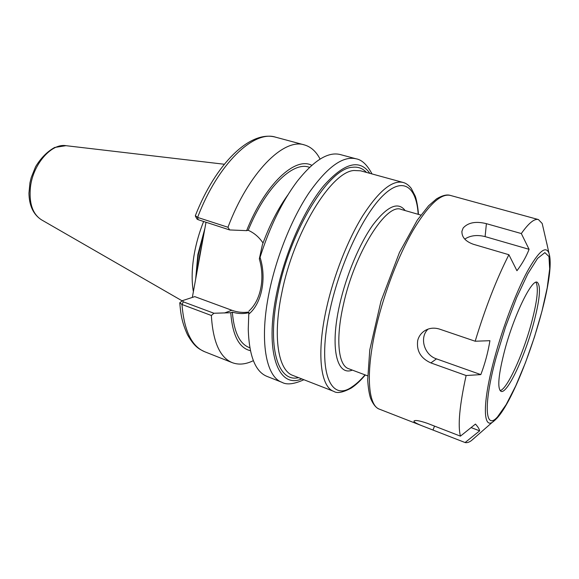 <?xml version="1.0" encoding="UTF-8"?>
<svg xmlns="http://www.w3.org/2000/svg" width="579" height="579" viewBox="0 0 579 579"><rect width="100%" height="100%" fill="white"/><g stroke="black" fill="none" stroke-linecap="round" stroke-linejoin="round"><path stroke-width="0.87" d="M320.086 159.087C316.192 151.532 310.952 146.805 304.373 144.909C283.724 137.773 248.529 172.528 227.967 227.257L197.598 217.422L195.347 215.67C215.67 163.799 250.048 129.862 275.698 137.201C253.978 129.812 217.965 163.64 197.598 217.422L198.098 219.68L229.668 229.943L227.967 227.257M229.668 229.943L246.625 230.652L248.21 230.283C254.195 232.946 259.139 237.187 263.025 243.021M311.784 165.326C295.21 156.381 265.131 183.999 246.625 230.652M192.337 297.411L206.015 222.249M182.414 300.696L179.758 302.831L181.98 304.482L211.357 315.49C212.949 341.899 219.926 357.619 232.288 362.664C238.707 365.067 245.728 364.401 253.363 360.659M248.804 312.646C243.672 313.992 238.179 313.818 232.338 312.132L230.739 312.725C232.526 335.379 239.091 348.037 250.425 350.7M230.739 312.725L213.933 313.253L183.34 301.847L182.501 300.631L194.776 296.622L231.875 310.264C237.499 312.305 243.151 312.892 248.84 312.016M211.357 315.49L213.933 313.253M248.818 312.732L248.261 329.104C249.093 355.875 255.303 371.617 266.883 376.35L281.98 382.321C286.728 385.049 294.038 384.188 303.903 379.73M372.022 173.939C367.151 164.769 361.803 159.71 355.976 158.776L340.3 154.564C328.184 151.452 313.804 160.383 297.165 181.372C282.176 201.376 269.807 226.7 260.058 257.344L259.32 258.893C265.196 278.513 260.666 300.631 248.992 310.923M248.782 314.115C261.657 303.649 266.832 278.441 260.058 257.344M195.412 216.17L196.983 219.05L198.098 219.68M232.338 312.132C233.974 331.905 239.547 343.687 249.064 347.48L249.86 347.784M259.32 258.893L262.381 244.787C269.561 225.159 278.079 208.512 287.929 194.848M203.62 221.475C199.4 232.063 196.303 242.796 194.327 253.66C191.779 268.171 191.468 280.844 193.379 291.686M309.591 167.331L308.773 167.099C292.525 161.498 265.363 187.813 248.21 230.283M486.396 223.668L521.317 233.547L529.09 249.325C526.253 256.62 522.207 263.756 516.946 270.733L508.898 254.731L473.354 244.273C465.422 241.4 461.622 237.035 461.948 231.187L463.157 228.003C468.143 222.502 475.887 221.055 486.396 223.668L485.108 236.608L529.09 249.325M464.756 239.113C470.351 235.45 477.132 234.618 485.108 236.608M547.575 246.864L542.183 223.472L538.405 219.557C534.388 218.442 528.692 223.103 521.317 233.547M479.651 430.848L465.089 442.537L424.421 426.716C418.972 424.668 415.563 423.025 414.195 421.78L413.927 421.165C414.796 419.833 419.29 420.564 427.403 423.343L460.428 436.146L475.453 424.081C477.936 426.803 479.34 429.061 479.651 430.848L471.096 427.584M465.089 442.537C466.877 442.993 468.961 442.356 471.357 440.641L474.758 437.695M466.117 375.525L430.87 362.917C420.723 358.343 416.337 350.852 417.712 340.43C418.66 336.746 420.694 333.714 423.821 331.347C428.467 328.098 433.678 327.338 439.439 329.075L475.178 341.226L489.928 340.691C487.988 352.495 484.956 363.8 480.823 374.606L466.117 375.525C459.596 405.264 457.7 425.471 460.428 436.146M508.898 254.731C496.55 279.035 485.311 307.862 475.178 341.226M480.823 374.606L436.486 358.871C424.089 354.949 419.131 337.34 428.091 329.096M504.837 349.781C498.36 374.794 497.1 388.661 501.059 391.368C507.088 394.19 524.06 358.358 533.049 325.456C539.874 300.132 541.249 285.722 537.182 282.234C531.775 278.904 514.145 314.904 504.837 349.781M500.104 390.622C507.016 389.349 522.548 355.549 530.965 324.783C537.146 301.97 538.817 287.792 535.973 282.262M333.815 391.39L292.873 375.431C278.296 370.574 272.477 337.253 281.792 292.974C293.64 232.374 331.311 171.55 354.022 170.501L360.608 170.812L402.991 182.428C392.229 179.96 378.876 190.969 362.924 215.446C347.827 239.699 333.692 275.568 326.426 308.556C316.337 353.682 320.592 387.09 333.815 391.39C337.108 393.619 342.927 392.511 351.279 388.053C355.897 385.006 360.572 380.642 365.291 374.968M366.471 172.419C362.642 168.265 357.894 166.557 352.22 167.302C328.886 168.163 290.115 230.435 278.036 292.605C266.564 347.06 277.956 382.849 298.54 377.638M369.829 173.338C359.617 158.603 344.194 162.808 323.552 185.953C304.098 209.591 284.926 252.929 276.719 293.09C264.14 352.814 278.521 389.298 301.782 378.898M418.19 214.317C416.489 186.742 403.093 176.233 383.32 195.275C363.619 214.056 340.228 263.17 330.204 308.918C316.496 369.496 329.827 403.013 352.068 386.837C356.266 384.094 360.594 380.106 365.038 374.874M405.162 210.568C398.099 201.347 387.431 206.03 373.151 224.601C359.689 243.274 346.22 275.22 339.641 304.706C329.704 348.153 336.906 376.401 352.35 370.111M420.853 215.084L401.233 209.439C386.54 202.462 354.449 252.943 343.318 305.061C335.465 339.46 338.346 365.472 348.522 368.671L367.636 375.851M183.34 301.847L181.98 304.482C184.129 330.696 191.7 346.445 204.684 351.735C198.829 348.884 194.558 347.045 187.48 334.713C181.343 321.012 180.771 313.427 179.765 302.918M355.976 158.776C342.819 155.715 327.149 167.092 308.962 192.908C291.809 218.551 276.357 256.881 269.155 292.344C259.146 340.698 265.913 376.878 281.98 382.321M224.449 313.007L231.875 310.264M30.455 186.966C28.892 203.106 32.547 214.042 41.435 219.788C33.358 214.548 29.196 205.69 28.95 193.212L29.949 182.834L31.208 177.615L35.587 166.723C40.885 158.002 47.246 151.575 54.672 147.457L65.963 145.684C51.596 143.1 33.075 164.002 30.455 186.966M204.872 228.502L197.859 254.565L195.673 279.064M204.278 231.781L198.344 254.709L196.158 276.429M201.941 244.649L199.654 255.158L198.156 265.414M432.998 430.031L434.532 426.108M379.484 409.194C376.118 408.05 373.137 404.395 370.538 398.229C369.091 393.517 368.143 387.416 367.694 379.925L369.778 349.868L380.982 301.16L399.474 252.43L417.271 220.172L428.598 205.762L436.508 198.879C442.313 195.449 446.894 194.291 450.252 195.391C440.8 193.277 428.409 204.915 413.095 230.304C398.547 255.448 384.34 292.344 376.415 326.013C365.443 372.08 367.846 405.546 379.484 409.194L424.421 426.716M549.717 256.678L548.979 253.233C545.845 245.098 538.499 251.402 526.941 272.144C515.875 292.887 502.919 326.997 494.632 357.627C482.285 402.709 482.792 429.965 493.221 421.686L495.863 419.362M430.87 362.917L436.486 358.871M496.225 357.2C483.016 405.322 485.137 431.232 497.622 416.764L506.155 404.62L515.751 385.882L525.479 362.613L534.46 337.007L541.937 311.328L547.198 287.857L549.681 268.851L548.957 256.497L544.861 252.625L537.587 258.393L527.802 273.867L516.642 297.62L505.59 326.737L496.225 357.2M418.451 214.389C417.98 206.544 416.185 198.452 415.215 196.078L411.213 188.313C408.636 185.07 405.893 183.109 402.991 182.428M275.698 137.201L304.373 144.909M204.684 351.735L232.288 362.664M41.435 219.788L182.175 300.863M65.963 145.684L224.305 164.248M461.941 231.238L461.868 232.186M450.252 195.391L538.405 219.557M471.357 440.641L496.818 418.364C519.891 393.814 557.338 278.564 548.979 253.233L546.677 242.782M423.864 331.311L425.941 330.023"/></g></svg>
